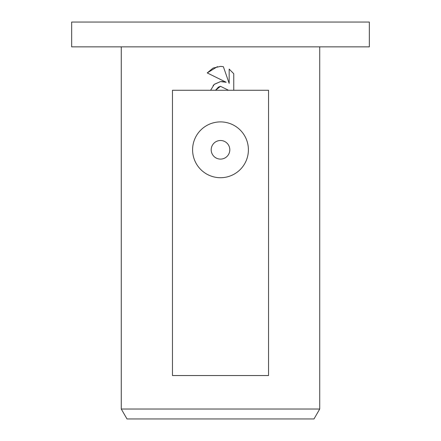 <?xml version="1.0" encoding="UTF-8"?>
<svg xmlns="http://www.w3.org/2000/svg" width="441" height="441" viewBox="0 0 441 441"><rect width="100%" height="100%" fill="white"/><g stroke="black" fill="none" stroke-linecap="round" stroke-linejoin="round"><path stroke-width="0.66" d="M220.5 46.856L369.338 46.856L369.338 22.05L71.663 22.05L71.663 46.856L220.5 46.856M121.275 409.028L127.002 418.95L313.998 418.95L319.725 409.028L121.275 409.028L121.275 46.856M220.5 159.102A9.305 9.305 0 0 0 229.805 149.802A9.305 9.305 0 0 0 220.5 140.503A9.305 9.305 0 0 0 211.195 149.802A9.305 9.305 0 0 0 220.5 159.102M220.5 121.898A27.904 27.904 0 0 1 248.404 149.802A27.904 27.904 0 0 1 220.5 177.712A27.904 27.904 0 0 1 192.596 149.802A27.904 27.904 0 0 1 220.5 121.898M220.5 81.585L226.189 82.274L207.231 72.93L213.036 68.074L220.5 66.393L223.378 66.701L229.166 83.371L229.166 69.094L233.769 73.746L233.769 90.267L268.536 90.267L268.536 375.539L172.464 375.539L172.464 90.267L210.611 90.267L214.205 84.429L220.5 81.585L214.403 84.253M220.5 86.315L215.588 90.267L228.521 90.267L220.5 86.315L228.521 90.267L233.769 90.267M233.769 73.746L229.166 69.094M223.378 66.701L220.494 66.393M217.43 66.635L207.231 72.93M226.189 82.274L221.862 81.491M213.538 85.063L213.135 85.499M215.588 90.267L210.611 90.267M215.677 90.085L218.323 87.202M218.345 87.186L220.042 86.436M319.725 46.856L319.725 409.028"/></g></svg>
